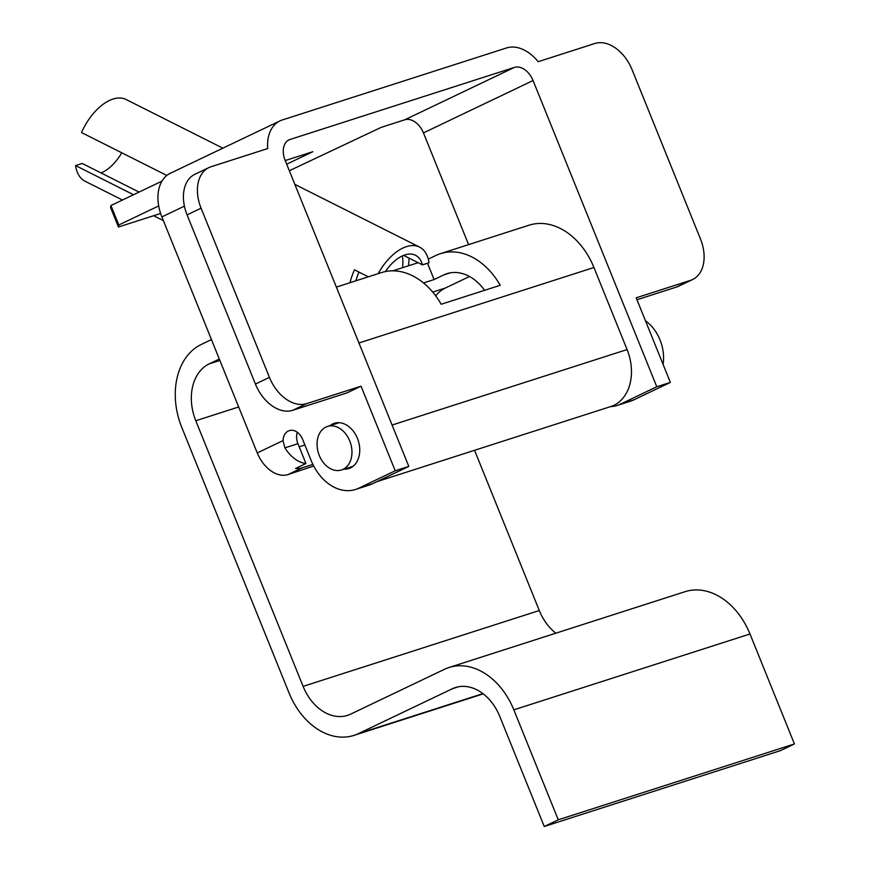 <?xml version="1.0" encoding="UTF-8"?>
<svg xmlns="http://www.w3.org/2000/svg" width="870" height="870" viewBox="0 0 870 870"><rect width="100%" height="100%" fill="white"/><g stroke="black" fill="none" stroke-linecap="round" stroke-linejoin="round"><path stroke-width="1.3" d="M428.301 259.108L435.968 255.443A66.751 49.057 72.2 0 1 440.514 253.638L529.08 225.189A66.751 49.057 72.2 0 1 593.938 267.503L627.096 349.566A44.805 32.929 72.2 0 1 614.002 405.268A44.805 32.929 72.2 0 1 610.957 406.486L376.884 481.665M474.552 450.29L539.291 610.533A45.718 33.604 -107.8 0 0 555.865 633.186M219.316 359.049L209.148 363.91A45.718 33.604 -107.8 0 0 195.793 420.754L303.108 686.376A45.718 33.604 -107.8 0 0 347.532 715.368A45.718 33.604 -107.8 0 0 350.643 714.129L444.418 669.324A66.751 49.057 72.2 0 1 448.953 667.518L685.136 591.665A66.751 49.057 72.2 0 1 749.994 633.991L794.43 743.959L780.423 750.647L544.25 826.5L499.815 716.532A45.718 33.604 -107.8 0 0 455.391 687.539A45.718 33.604 -107.8 0 0 452.28 688.779L358.505 733.584A66.751 49.057 72.2 0 1 353.97 735.389A66.751 49.057 72.2 0 1 289.101 693.075L181.786 427.442A66.751 49.057 72.2 0 1 201.285 344.455L211.453 339.594M469.495 276.508L445.32 288.057A45.718 33.604 -107.8 0 0 435.718 295.865M448.953 667.518A66.751 49.057 72.2 0 1 513.822 709.833L558.257 819.812L544.25 826.5M794.43 743.959L558.257 819.812M418.133 262.696L392.74 270.853M440.514 253.638A66.751 49.057 72.2 0 1 500.217 285.295L441.177 304.261A66.751 49.057 -107.8 0 0 381.462 272.593L336.353 287.089M484.612 290.308A45.718 33.604 -107.8 0 0 446.941 273.658A45.718 33.604 -107.8 0 0 443.83 274.898L434.087 279.553L423.516 282.946M434.087 279.553L427.496 263.24M355.928 280.792A36.584 20.108 -63.3 0 1 358.973 272.092M378.156 273.658A45.718 25.132 116.7 0 1 406.431 246.645A45.718 25.132 116.7 0 1 419.568 247.102A45.718 25.132 116.7 0 1 429.051 262.74L422.439 264.861A36.584 20.108 116.7 0 0 415.469 255.269A36.584 20.108 116.7 0 0 404.952 254.91A36.584 20.108 116.7 0 0 385.366 271.581M139.091 192.085L82.171 163.451L75.57 165.572A45.718 25.132 116.7 0 0 85.042 181.21L122.452 200.024M222.861 148.172L126.128 99.517A45.718 25.132 116.7 0 0 112.991 99.06A45.718 25.132 116.7 0 0 81.486 132.534L166.844 175.457M408.987 258.096A45.718 25.132 -63.3 0 1 408.454 265.796M101.007 172.934A36.584 20.108 116.7 0 0 121.735 152.772M349.979 282.706A45.718 25.132 -63.3 0 1 354.46 269.82L368.347 276.812M133.534 194.728L75.57 165.572M422.439 264.861L403.604 255.388M402.299 255.943A36.584 20.108 -63.3 0 1 402.538 267.699M343.052 469.354A22.859 16.802 72.2 0 1 341.497 469.974A22.859 16.802 72.2 0 1 318.877 454.423A22.859 16.802 72.2 0 1 325.967 427.05A22.859 16.802 72.2 0 1 327.522 426.441A22.859 16.802 72.2 0 1 350.142 441.993A22.859 16.802 72.2 0 1 343.052 469.354M645.486 320.812A36.584 26.883 72.2 0 1 663.081 364.367M330.034 425.626A23.773 17.476 72.2 0 1 332.71 423.929A23.773 17.476 72.2 0 1 334.319 423.288A23.773 17.476 72.2 0 1 357.853 439.47A23.773 17.476 72.2 0 1 350.479 467.919A23.773 17.476 72.2 0 1 348.859 468.571A23.773 17.476 72.2 0 1 344.02 469.158M514.42 67.403A18.292 12.343 -115.5 0 1 533.06 80.529L423.451 132.903A18.292 12.343 64.5 0 0 404.811 119.777L514.42 67.403L290.047 139.461A18.292 12.343 -115.5 0 0 288.992 139.885A18.292 12.343 -115.5 0 0 285.077 160.178L408.802 466.407L395.219 470.768L358.679 488.222A45.718 33.604 72.2 0 1 355.58 489.462A45.718 33.604 72.2 0 1 311.145 460.48L302.608 439.328A13.713 10.081 -107.8 0 0 289.275 430.628A13.713 10.081 -107.8 0 0 288.34 430.998A13.713 10.081 -107.8 0 0 283.011 440.611L284.914 447.865A30.178 20.369 64.5 0 0 305.935 463.536L297.921 443.7A13.713 10.081 72.2 0 1 297.301 432.281M305.935 463.536L295.582 468.473A30.178 20.369 64.5 0 0 302.01 467.897L312.896 464.395M408.802 466.407L372.262 483.861L358.679 488.222M355.58 489.462L369.152 485.101A45.718 33.604 -107.8 0 0 372.262 483.861M208.92 167.584A36.584 24.686 64.5 0 0 201.079 208.18L269.428 377.362A36.584 24.686 64.5 0 0 306.719 403.615L292.712 410.314A36.584 24.686 -115.5 0 1 255.421 384.062L187.072 214.868A36.584 24.686 -115.5 0 1 194.913 174.283L208.92 167.584A36.584 24.686 64.5 0 1 211.018 166.757L267.677 148.563A39.324 26.535 64.5 0 1 279.933 120.908A39.324 26.535 64.5 0 1 282.185 120.006L506.557 47.948A39.324 26.535 64.5 0 1 538.16 61.694L594.808 43.5A36.584 24.686 64.5 0 1 632.098 69.752L700.459 238.945A36.584 24.686 64.5 0 1 692.607 279.531L678.6 286.219A36.584 24.686 -115.5 0 1 676.501 287.056L690.508 280.368A36.584 24.686 64.5 0 0 692.607 279.531M313.711 466.005L288.003 474.585A30.178 20.369 -115.5 0 1 257.248 452.922L283.011 440.611M184.396 206.157L161.885 216.913L257.248 452.922M161.885 216.913A39.324 26.535 -115.5 0 1 170.324 173.271L279.933 120.908M617.145 405.463L630.717 401.092A45.718 33.604 -107.8 0 0 633.828 399.863L620.256 404.224A45.718 33.604 72.2 0 1 617.145 405.463A45.718 33.604 72.2 0 1 610.501 406.627M423.451 132.903L468.593 244.611M289.34 170.737L381.19 127.368L404.811 119.777M285.229 160.569L312.83 151.706L286.698 164.191M158.699 205.918L118.809 224.982L118.44 227.016L110.577 207.549L110.947 205.527L118.809 224.982M160.624 213.465L118.44 227.016M161.95 181.156L110.947 205.527M306.719 403.615L361.039 386.171L395.219 470.768M533.06 80.529L656.785 386.769L620.256 404.224M690.508 280.368L636.188 297.812L670.368 382.408L656.785 386.769M670.368 382.408L633.828 399.863M361.039 386.171L347.032 392.87L292.712 410.314M636.971 299.748L676.501 287.056M299.182 446.821L304.892 444.983M539.291 610.533L303.108 686.376M749.994 633.991L513.822 709.833M458.631 686.734L452.28 688.779M482.915 693.629L358.505 733.584M593.938 267.503L358.929 342.987M627.096 349.566L392.087 425.038M450.192 272.854L443.83 274.898M219.882 360.463L209.148 363.91M445.32 288.057L432.738 292.103M238.684 406.975L195.793 420.754M297.921 443.7L284.914 447.865M201.079 208.18L187.072 214.868M255.421 384.062L269.428 377.362M302.01 467.897L288.003 474.585M290.047 139.461L288.013 140.44M483.231 693.868L353.97 735.389M419.568 247.102L294.854 184.375M163.386 220.61L153.631 215.706M341.497 469.974L353.155 466.233M327.522 426.441L339.169 422.689"/></g></svg>
